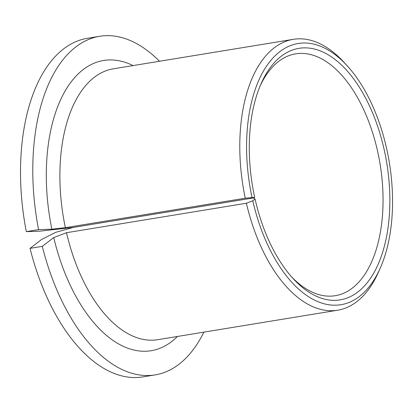 <?xml version="1.0" encoding="UTF-8"?>
<svg xmlns="http://www.w3.org/2000/svg" width="413" height="413" viewBox="0 0 413 413"><rect width="100%" height="100%" fill="white"/><g stroke="black" fill="none" stroke-linecap="round" stroke-linejoin="round"><path stroke-width="0.62" d="M260.2 85.739A122.542 65.481 -99.3 0 1 295.662 53.845A122.542 65.481 -99.3 0 1 376.708 147.456A122.542 65.481 -99.3 0 1 335.289 295.703A122.542 65.481 -99.3 0 1 291.506 276.793M26.313 231.631L38.579 229.618L51.868 229.189L65.373 227.677L245.276 198.204L254.697 197.357L253.283 197.941L73.385 227.418L39.602 231.197L26.313 231.631A171.555 91.671 -99.3 0 1 87.396 38.301L99.662 36.292A171.555 91.671 -99.3 0 1 159.485 61.258M254.697 197.357A127.441 68.099 -99.3 0 1 261.114 83.617A127.441 68.099 -99.3 0 1 324.892 52.988A127.441 68.099 -99.3 0 1 383.249 145.696A127.441 68.099 -99.3 0 1 370.502 278.274A127.441 68.099 -99.3 0 1 293.049 278.512A127.441 68.099 -99.3 0 1 255.884 202.509A127.441 68.099 -99.3 0 1 255.074 199.04L252.777 200.806L246.391 203.237L66.493 232.71L53.731 237.573L42.296 246.355L30.03 248.363L41.465 239.581L55.507 232.395L73.385 227.418L253.283 197.941L255.074 199.04M245.276 198.204A137.245 73.338 -99.3 0 1 293.287 39.333A137.245 73.338 -99.3 0 1 344.034 62.332L347.101 65.682A132.346 70.716 -99.3 0 1 385.696 144.602A132.346 70.716 -99.3 0 1 380.265 268.068A132.346 70.716 -99.3 0 1 314.03 299.874A132.346 70.716 -99.3 0 1 253.437 203.604A132.346 70.716 -99.3 0 1 252.777 200.806M252.028 197.445A132.346 70.716 -99.3 0 1 267.887 64.18A132.346 70.716 -99.3 0 1 347.101 65.682M380.265 268.068L378.422 272.219A137.245 73.338 -99.3 0 1 337.669 310.215A137.245 73.338 -99.3 0 1 246.897 205.364A137.245 73.338 -99.3 0 1 246.391 203.237M38.579 229.618A171.555 91.671 -99.3 0 1 99.662 36.292M203.872 332.135A171.555 91.671 -99.3 0 1 155.138 374.89L142.872 376.899A171.555 91.671 -99.3 0 1 30.03 248.363M155.138 374.89A171.555 91.671 -99.3 0 1 42.296 246.355M65.373 227.677A137.245 73.338 -99.3 0 1 113.384 68.811L293.287 39.333M337.669 310.215L157.766 339.687A137.245 73.338 -99.3 0 1 66.999 234.842A137.245 73.338 -99.3 0 1 66.493 232.71M177.43 336.466A147.049 78.573 -99.3 0 1 53.922 238.368A147.049 78.573 -99.3 0 1 53.731 237.573M51.868 229.189A147.049 78.573 -99.3 0 1 133.048 65.59"/></g></svg>
